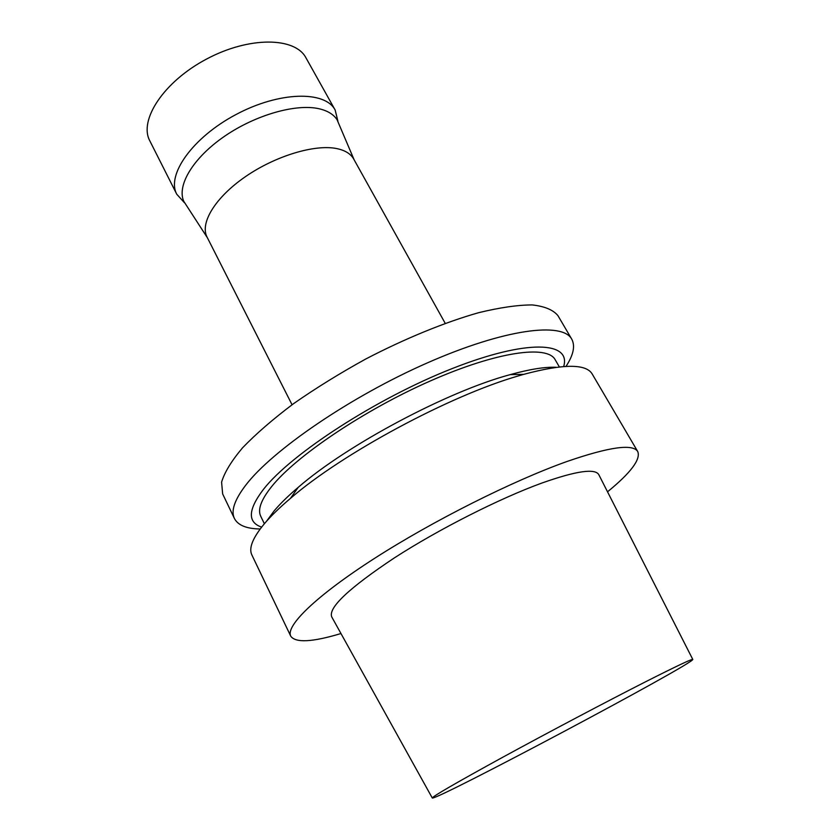 <?xml version="1.0" encoding="UTF-8"?>
<svg xmlns="http://www.w3.org/2000/svg" width="840" height="840" viewBox="0 0 840 840"><rect width="100%" height="100%" fill="white"/><g stroke="black" fill="none" stroke-linecap="round" stroke-linejoin="round"><path stroke-width="1.26" d="M445.211 323.327L353.735 159.096C350.784 153.846 345.156 150.35 336.84 148.596C315.031 144.018 275.531 155.841 245.385 176.694C215.156 197.505 199.721 223.209 207.049 237.079L292.058 404.754M354.144 159.831L337.082 119.752C333.69 114.523 327.873 110.901 319.651 108.885C296.73 103.257 255.833 114.692 224.49 136.311C193.053 157.899 176.704 185.472 183.75 201.285L207.438 237.835M234.434 518.522L222.653 493.931L221.592 482.171C224.48 472.427 231.462 460.981 242.55 447.815C255.969 433.86 272.969 419.149 293.538 403.683C315.798 388.154 339.927 373.223 365.915 358.921C405.384 338.394 444.832 322.298 478.558 312.711C499.769 307.556 517.671 304.952 532.256 304.931C544.667 306.327 553.224 309.897 557.949 315.651L571.746 339.161C562.611 321.709 504.683 328.85 427.518 362.817C350.438 396.627 271.992 450.471 245.511 485.478C234.465 500.062 230.78 511.077 234.434 518.522C238.004 525.305 246.593 528.791 260.201 528.98M340.967 633.538C312.228 642.18 295.491 643.041 290.735 636.143C285.443 626.031 315.704 596.138 374.451 558.432C433.041 520.779 512.925 480.711 567 461.486C609.378 446.87 632.972 443.572 637.77 451.616C640.836 459.417 630.756 472.815 607.53 491.81M637.77 451.616L592.19 373.989C586.089 363.647 563.262 363.772 523.708 374.356L518.375 375.911C449.873 395.567 342.353 453.401 290.462 498.372C279.457 507.707 270.701 516.232 264.191 523.961C252.683 537.925 248.566 548.247 251.864 554.946L290.735 636.143M432.264 797.958L331.758 616.949C327.978 607.845 348.915 588.115 394.558 557.771C439.005 529.074 499.8 498.33 542.031 482.99C576.524 470.82 595.486 468.122 598.92 474.894L692.79 659.442C693.452 663.841 435.54 800.972 432.285 798C432.663 796.383 456.141 782.807 502.73 757.26C547.764 732.669 606.28 701.757 644.942 682.101C676.41 666.162 692.36 658.623 692.811 659.474M556.175 367.3C545.002 366.786 529.694 369.222 510.237 374.619C447.772 391.314 346.983 444.906 298.221 487.347C288.151 495.915 280.098 503.79 274.082 510.962L266.469 521.336M559.346 366.912L555.167 359.709C547.365 344.757 497.123 351.508 430.574 380.846C364.088 410.036 295.712 456.267 271.467 486.791C261.083 499.874 257.502 509.702 260.736 516.264L264.369 523.75M563.672 366.524C571.368 341.576 527.384 338.867 452.056 368.624C376.866 398.139 291.05 453.905 263.487 489.321C247.978 509.681 247.359 522.281 261.628 527.121M566.013 366.377C573.457 354.995 575.369 345.923 571.746 339.161M184.443 202.734L176.768 194.24C166.204 175.035 192.549 137.477 235.977 114.545C279.269 91.371 325.132 90.531 335.149 110.03L337.901 121.139M176.768 194.24L149.825 140.858C138.569 120.236 163.716 81.669 206.493 59.094C249.123 36.257 295.166 36.971 305.97 57.845L335.149 110.03M298.221 487.347L290.462 498.372M510.237 374.619L523.708 374.356"/></g></svg>

